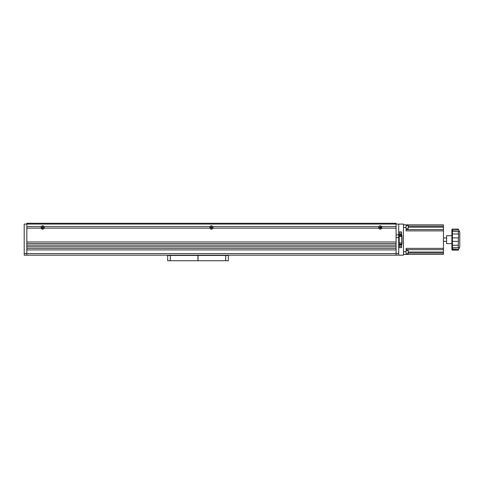 <?xml version="1.0" encoding="UTF-8"?>
<svg xmlns="http://www.w3.org/2000/svg" width="484" height="484" viewBox="0 0 484 484"><rect width="100%" height="100%" fill="white"/><g stroke="black" fill="none" stroke-linecap="round" stroke-linejoin="round"><path stroke-width="0.73" d="M380.388 227.232L380.388 226.851A0.659 0.659 0 0 0 380.121 226.851L379.988 227.419L379.607 227.365A0.659 0.659 0 0 0 379.607 227.625L380.121 227.758L380.121 228.496L380.521 227.625L381.259 227.625L380.388 227.232L380.388 226.494L379.988 227.365L379.25 227.365L379.988 227.625M380.121 227.758L380.121 228.139A0.659 0.659 0 0 0 380.388 228.139L380.388 227.758M42.531 227.232L42.531 226.851A0.659 0.659 0 0 1 42.792 226.851L42.531 226.494L42.531 227.232L42.017 227.365A0.659 0.659 0 0 0 42.005 227.571M42.586 228.152A0.659 0.659 0 0 0 42.792 228.139L42.925 227.625L43.663 227.625L43.306 227.365A0.659 0.659 0 0 1 43.306 227.625L42.925 227.625M398.719 253.604L26.838 253.604L26.838 249.913L396.081 249.913L396.081 253.604L396.081 237.517L398.719 237.517L398.719 255.189L403.462 255.189L403.462 224.068L396.081 224.068L396.081 223.275L26.838 223.275L26.838 255.189L24.2 255.189L24.2 224.068L26.838 224.068L26.838 226.572L41.473 226.572M225.701 255.449L228.339 255.449L228.339 260.725L225.701 260.725L225.701 255.449L197.956 255.449L197.956 260.725L167.676 260.725L167.676 255.449L170.314 255.449L170.314 260.725M225.701 260.725L198.059 260.725L198.059 255.449M228.339 260.725L228.339 255.449M197.956 255.449L170.314 255.449M26.838 224.068L396.081 224.068L396.081 234.879L398.719 234.879L398.719 224.068M398.719 255.189L26.838 255.189L26.838 253.604L24.2 253.604M396.081 253.604L396.081 255.189L396.081 253.604M398.719 237.517L398.719 234.879M43.85 226.572L44.044 226.572A1.664 1.664 0 0 0 41.279 226.572M212.645 226.572L212.839 226.572A1.664 1.664 0 0 0 210.074 226.572L210.274 226.572M381.44 226.572L381.634 226.572A1.664 1.664 0 0 0 378.875 226.572L379.069 226.572M41.309 228.152L26.838 228.152L26.838 242L396.081 242L396.081 228.152L381.604 228.152M396.081 224.068L396.081 226.572L381.634 226.572M378.875 226.572L212.839 226.572M378.905 228.152L378.73 228.152A1.664 1.664 0 0 0 381.779 228.152M378.73 228.152L212.809 228.152M210.104 228.152L209.935 228.152A1.664 1.664 0 0 0 212.984 228.152M210.074 226.572L44.044 226.572M44.014 228.152L44.189 228.152A1.664 1.664 0 0 1 41.134 228.152M209.935 228.152L44.189 228.152M396.081 243.585L26.838 243.585L26.838 245.164L396.081 245.164L396.081 243.585M396.081 246.749L26.838 246.749L26.838 248.328L396.081 248.328L396.081 246.749M403.462 251.759L406.1 251.759L406.1 248.365L443.447 248.365L443.447 249.683L406.1 249.683M408.212 253.078L443.447 253.078L443.447 254.396L403.462 254.396M443.447 249.683L443.447 253.078M403.462 224.854L406.1 224.854L406.1 227.492L403.462 227.492M406.1 224.854L443.447 224.854L443.447 226.173L408.212 226.173M406.1 229.567L443.447 229.567L443.447 226.173M443.447 229.567L443.447 230.886L406.1 230.886L406.1 227.492M443.447 248.365L443.447 230.886M406.1 251.759L406.1 254.396M398.943 245.116L401.581 245.085L398.943 245.116L398.943 247.62L401.581 247.62L401.581 246.38L398.943 246.38M401.581 245.116L401.581 246.38M398.943 231.927L401.581 231.897L398.943 231.927L398.943 234.431L401.581 234.431L401.581 233.197L398.943 233.197M401.581 231.927L401.581 233.197M451.887 243.585L446.611 243.585L446.611 235.672L448.91 235.75M452.413 231.582L452.413 250.174L451.887 249.647L451.887 232.102M452.413 229.077L452.413 231.546L451.887 232.078L451.887 229.604L452.413 229.077L458.215 229.077L459.8 232.241L459.8 247.009L458.215 250.174L452.413 250.174M458.215 229.15L458.566 229.973C459.128 231.255 459.128 231.788 458.566 231.582L458.215 231.83L458.566 234.026L458.215 247.427L458.784 247.614M458.784 231.636L458.215 231.83M458.215 247.427L458.566 247.675C459.128 247.463 459.128 247.996 458.566 249.278L458.215 250.101M451.887 247.155L452.413 247.705L458.445 247.705M448.378 235.672L450.12 235.672L448.378 235.672M402.059 236.065L402.059 244.232L398.943 244.771L398.943 242.956L399.209 244.505M398.943 231.897L398.943 247.62M402.059 242.956L401.793 243.99L398.943 244.251L398.943 244.747L401.793 244.487L402.059 243.73L401.793 244.505M402.059 236.561L401.793 235.024L399.209 235.012L399.209 242.956L401.793 242.956L401.793 236.561L398.943 236.561L398.943 242.956L398.943 234.431M398.943 245.085L398.943 243.452M378.724 227.492A1.531 1.531 0 0 0 380.255 229.023A1.531 1.531 0 0 0 381.785 227.492A1.531 1.531 0 0 0 380.255 225.961A1.531 1.531 0 0 0 378.724 227.492M381.15 227.419L380.521 227.365M380.521 227.625L381.15 227.571M209.929 227.492A1.531 1.531 0 0 0 211.46 229.023A1.531 1.531 0 0 0 212.99 227.492A1.531 1.531 0 0 0 211.46 225.961A1.531 1.531 0 0 0 209.929 227.492M211.327 226.494L211.327 227.232L210.455 227.625L211.327 227.758L211.327 228.496L211.72 227.625L212.458 227.625L211.72 227.365L211.381 226.548M211.381 226.603L211.327 227.232M211.193 227.365L210.564 227.419M210.564 227.571L211.193 227.625M211.327 227.758L211.381 228.387M211.72 227.625L212.349 227.571M41.134 227.492A1.531 1.531 0 0 0 42.665 229.023A1.531 1.531 0 0 0 44.189 227.492A1.531 1.531 0 0 0 42.665 225.961A1.531 1.531 0 0 0 41.134 227.492M41.715 227.571L42.531 227.758L42.531 228.496L42.792 227.758M41.769 227.571L42.398 227.625M42.531 227.758L42.586 228.387M42.398 227.365L41.66 227.625M408.212 250.464L408.109 253.791L408.212 250.464M408.212 225.568L408.109 228.89L408.212 225.568M443.447 252.061L408.212 252.061M443.447 227.196L408.212 227.196M451.887 238.334L452.413 237.898L458.566 237.898L452.413 237.898M451.887 245.321L458.566 245.231M452.413 249.278L458.566 249.278L451.887 248.976M451.887 230.275L458.566 229.973M451.887 233.929L458.566 234.026M451.887 240.923L452.413 241.353L458.566 241.353M401.793 235.012L398.943 234.764M402.059 235.781L398.943 235.266M443.447 241.298L446.611 241.298M443.447 237.953L446.611 237.953M452.413 231.546L458.439 231.546M451.887 235.672L450.12 235.672M406.1 250.361L408.109 250.361M406.1 253.791L408.109 253.791M406.1 225.465L408.109 225.465M406.1 228.89L408.109 228.89"/></g></svg>
